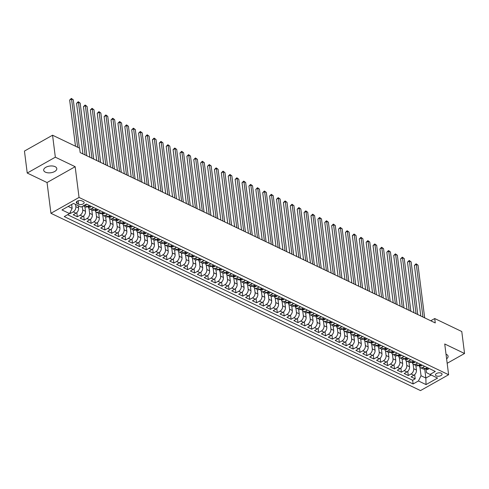 <?xml version="1.0" encoding="UTF-8"?>
<svg xmlns="http://www.w3.org/2000/svg" width="489" height="489" viewBox="0 0 489 489"><rect width="100%" height="100%" fill="white"/><g stroke="black" fill="none" stroke-linecap="round" stroke-linejoin="round"><path stroke-width="0.73" d="M446.604 358.816A6.608 3.392 172.8 0 0 448.083 356.292A6.608 3.392 172.8 0 0 446.396 354.372A6.608 3.392 172.8 0 0 446.017 354.213M55.11 166.67A6.608 3.392 172.8 0 0 47.684 166.504A6.608 3.392 172.8 0 0 43.692 170.239A6.608 3.392 172.8 0 0 45.379 172.152A6.608 3.392 172.8 0 0 52.806 172.311A6.608 3.392 172.8 0 0 56.797 168.583A6.608 3.392 172.8 0 0 55.11 166.67M441.194 373.156A3.301 1.693 172.8 0 0 437.484 373.076A3.301 1.693 172.8 0 0 435.491 374.941A3.301 1.693 172.8 0 0 436.335 375.9A3.301 1.693 172.8 0 0 440.045 375.98A3.301 1.693 172.8 0 0 442.044 374.116A3.301 1.693 172.8 0 0 441.194 373.156M50.935 213.296L420.497 390.589L448.615 374.733L79.047 197.446L50.935 213.296L47.048 182.544L75.159 166.694L55.336 157.183L27.225 173.039L47.048 182.544M27.225 173.039L24.45 151.07L52.561 135.215L55.336 157.183M69.786 213.125L70.453 213.448L70.288 212.116M78.295 205.728L78.582 207.978A4.126 2.769 115.6 0 1 75.984 213.204L73.209 214.769L77.348 216.755L76.822 212.581M84.897 206.706L85.477 211.285A4.126 2.769 -64.4 0 1 82.879 216.511L80.104 218.076L84.242 220.062L83.717 215.887M91.791 210.013L92.372 214.592A4.126 2.769 -64.4 0 1 89.774 219.824L86.999 221.383L91.137 223.369L90.612 219.2M98.686 213.32L99.267 217.898A4.126 2.769 -64.4 0 1 96.669 223.131L93.894 224.696L98.032 226.676L97.507 222.507M105.581 216.627L106.162 221.205A4.126 2.769 -64.4 0 1 103.564 226.438L100.789 228.002L104.927 229.983L104.401 225.814M112.476 219.934L113.057 224.518A4.126 2.769 -64.4 0 1 110.459 229.744L107.684 231.309L111.822 233.296L111.296 229.121M119.371 223.241L119.952 227.825A4.126 2.769 -64.4 0 1 117.354 233.051L114.579 234.616L118.717 236.603L118.191 232.428M126.266 226.548L126.847 231.132A4.126 2.769 -64.4 0 1 124.249 236.358L121.474 237.923L125.612 239.91L125.086 235.735M133.161 229.861L133.742 234.439A4.126 2.769 -64.4 0 1 131.144 239.665L128.369 241.23L132.507 243.216L131.981 239.042M140.056 233.167L140.636 237.746A4.126 2.769 -64.4 0 1 138.039 242.972L135.264 244.537L139.402 246.523L138.876 242.348M146.951 236.474L147.531 241.053A4.126 2.769 -64.4 0 1 144.933 246.285L142.158 247.844L146.297 249.83L145.771 245.661M153.846 239.781L154.426 244.359A4.126 2.769 -64.4 0 1 151.828 249.592L149.053 251.157L153.191 253.137L152.666 248.968M160.74 243.088L161.321 247.666A4.126 2.769 -64.4 0 1 158.723 252.899L155.948 254.463L160.086 256.444L159.561 252.275M167.635 246.395L168.216 250.979A4.126 2.769 -64.4 0 1 165.618 256.205L162.843 257.77L166.981 259.757L166.456 255.582M174.53 249.702L175.111 254.286A4.126 2.769 -64.4 0 1 172.513 259.512L169.738 261.077L173.876 263.064L173.351 258.889M181.425 253.009L182.006 257.593A4.126 2.769 -64.4 0 1 179.408 262.819L176.633 264.384L180.771 266.371L180.245 262.196M188.32 256.322L188.901 260.9A4.126 2.769 -64.4 0 1 186.303 266.126L183.528 267.691L187.666 269.677L187.14 265.503M195.215 259.628L195.796 264.207A4.126 2.769 -64.4 0 1 193.198 269.433L190.423 270.998L194.561 272.984L194.035 268.809M202.11 262.935L202.691 267.514A4.126 2.769 -64.4 0 1 200.093 272.746L197.318 274.311L201.456 276.291L200.93 272.122M209.005 266.242L209.585 270.82A4.126 2.769 -64.4 0 1 206.988 276.053L204.213 277.618L208.351 279.598L207.825 275.429M215.9 269.549L216.48 274.127A4.126 2.769 -64.4 0 1 213.882 279.36L211.107 280.924L215.246 282.905L214.72 278.736M222.795 272.856L223.375 277.44A4.126 2.769 -64.4 0 1 220.777 282.666L218.002 284.231L222.14 286.218L221.615 282.043M229.689 276.163L230.27 280.747A4.126 2.769 -64.4 0 1 227.672 285.973L224.897 287.538L229.035 289.525L228.51 285.35M236.584 279.47L237.165 284.054A4.126 2.769 -64.4 0 1 234.567 289.28L231.792 290.845L235.93 292.832L235.405 288.657M243.479 282.783L244.06 287.361A4.126 2.769 -64.4 0 1 241.462 292.587L238.687 294.152L242.825 296.138L242.299 291.964M250.374 286.089L250.955 290.668A4.126 2.769 -64.4 0 1 248.357 295.9L245.582 297.459L249.72 299.445L249.194 295.27M257.269 289.396L257.85 293.975A4.126 2.769 -64.4 0 1 255.252 299.207L252.477 300.772L256.615 302.752L256.089 298.583M264.164 292.703L264.745 297.281A4.126 2.769 -64.4 0 1 262.147 302.514L259.372 304.079L263.51 306.059L262.984 301.89M271.059 296.01L271.639 300.588A4.126 2.769 -64.4 0 1 269.042 305.821L266.267 307.385L270.405 309.366L269.879 305.197M277.954 299.317L278.534 303.901A4.126 2.769 -64.4 0 1 275.937 309.127L273.162 310.692L277.3 312.679L276.774 308.504M284.849 302.624L285.429 307.208A4.126 2.769 -64.4 0 1 282.831 312.434L280.056 313.999L284.195 315.986L283.669 311.811M291.744 305.931L292.324 310.515A4.126 2.769 -64.4 0 1 289.726 315.741L286.951 317.306L291.089 319.293L290.564 315.118M298.638 309.244L299.219 313.822A4.126 2.769 -64.4 0 1 296.621 319.048L293.846 320.613L297.984 322.599L297.459 318.425M305.533 312.55L306.114 317.129A4.126 2.769 -64.4 0 1 303.516 322.361L300.741 323.92L304.879 325.906L304.354 321.731M312.428 315.857L313.009 320.436A4.126 2.769 -64.4 0 1 310.411 325.668L307.636 327.233L311.774 329.213L311.248 325.044M319.323 319.164L319.904 323.742A4.126 2.769 -64.4 0 1 317.306 328.975L314.531 330.54L318.669 332.52L318.143 328.351M326.218 322.471L326.799 327.049A4.126 2.769 -64.4 0 1 324.201 332.282L321.426 333.846L325.564 335.827L325.038 331.658M333.113 325.778L333.694 330.362A4.126 2.769 -64.4 0 1 331.096 335.588L328.321 337.153L332.459 339.14L331.933 334.965M340.008 329.085L340.589 333.669A4.126 2.769 -64.4 0 1 337.991 338.895L335.216 340.46L339.354 342.447L338.828 338.272M346.903 332.392L347.483 336.976A4.126 2.769 -64.4 0 1 344.886 342.202L342.111 343.767L346.249 345.754L345.723 341.579M353.798 335.705L354.378 340.283A4.126 2.769 -64.4 0 1 351.78 345.509L349.005 347.074L353.144 349.06L352.618 344.886M360.693 339.011L361.273 343.59A4.126 2.769 -64.4 0 1 358.675 348.822L355.9 350.381L360.038 352.367L359.513 348.192M367.587 342.318L368.168 346.897A4.126 2.769 -64.4 0 1 365.57 352.129L362.795 353.694L366.933 355.674L366.408 351.505M374.482 345.625L375.063 350.203A4.126 2.769 -64.4 0 1 372.465 355.436L369.69 357.001L373.828 358.981L373.303 354.812M381.377 348.932L381.958 353.516A4.126 2.769 -64.4 0 1 379.36 358.743L376.585 360.307L380.723 362.288L380.197 358.119M388.272 352.239L388.853 356.823A4.126 2.769 -64.4 0 1 386.255 362.049L383.48 363.614L387.618 365.601L387.092 361.426M395.167 355.546L395.748 360.13A4.126 2.769 -64.4 0 1 393.15 365.356L390.375 366.921L394.513 368.908L393.987 364.733M402.062 358.853L402.643 363.437A4.126 2.769 -64.4 0 1 400.045 368.663L397.27 370.228L401.408 372.215L400.882 368.04M408.957 362.166L409.537 366.744A4.126 2.769 -64.4 0 1 406.94 371.97L404.165 373.535L408.303 375.521L407.777 371.347M419.146 365.644L419.146 365.644A4.126 2.769 115.6 0 0 420.399 367.649A4.126 2.769 115.6 0 0 422.624 367.441L424.623 366.316M412.251 362.337L412.251 362.337A4.126 2.769 115.6 0 0 413.505 364.342A4.126 2.769 115.6 0 0 415.729 364.134L417.728 363.009M405.357 359.03L405.357 359.024A4.126 2.769 115.6 0 0 406.61 361.035A4.126 2.769 115.6 0 0 408.835 360.827L410.833 359.702M398.462 355.723L398.462 355.717A4.126 2.769 115.6 0 0 399.715 357.728A4.126 2.769 115.6 0 0 401.94 357.52L403.938 356.395M391.567 352.41L391.567 352.41A4.126 2.769 115.6 0 0 392.82 354.421A4.126 2.769 115.6 0 0 395.045 354.213L397.044 353.089M384.672 349.103L384.672 349.103A4.126 2.769 115.6 0 0 385.925 351.114A4.126 2.769 115.6 0 0 388.15 350.906L390.149 349.782M377.777 345.796L377.777 345.796A4.126 2.769 115.6 0 0 379.03 347.807A4.126 2.769 115.6 0 0 381.255 347.6L383.254 346.469M370.882 342.489L370.882 342.489A4.126 2.769 115.6 0 0 372.135 344.5A4.126 2.769 115.6 0 0 374.36 344.293L376.359 343.162M363.987 339.183L363.987 339.183A4.126 2.769 115.6 0 0 365.24 341.188A4.126 2.769 115.6 0 0 367.465 340.98L369.464 339.855M357.092 335.876L357.092 335.876A4.126 2.769 115.6 0 0 358.345 337.881A4.126 2.769 115.6 0 0 360.57 337.673L362.569 336.548M355.674 333.241L353.675 334.366A4.126 2.769 115.6 0 1 351.45 334.574A4.126 2.769 115.6 0 1 350.197 332.569L350.197 332.563M343.302 329.262L343.302 329.256A4.126 2.769 115.6 0 0 344.556 331.267A4.126 2.769 115.6 0 0 346.78 331.059L348.779 329.934M336.408 325.949L336.408 325.949A4.126 2.769 115.6 0 0 337.661 327.96A4.126 2.769 115.6 0 0 339.886 327.752L341.884 326.628M329.513 322.642L329.513 322.642A4.126 2.769 115.6 0 0 330.766 324.653A4.126 2.769 115.6 0 0 332.991 324.445L334.989 323.321M322.618 319.335L322.618 319.335A4.126 2.769 115.6 0 0 323.871 321.346A4.126 2.769 115.6 0 0 326.096 321.139L328.095 320.008M315.723 316.028L315.723 316.028A4.126 2.769 115.6 0 0 316.976 318.039A4.126 2.769 115.6 0 0 319.201 317.832L321.2 316.701M308.828 312.722L308.828 312.722A4.126 2.769 115.6 0 0 310.081 314.727A4.126 2.769 115.6 0 0 312.306 314.519L314.305 313.394M301.933 309.415L301.933 309.415A4.126 2.769 115.6 0 0 303.186 311.42A4.126 2.769 115.6 0 0 305.411 311.212L307.41 310.087M295.038 306.108L295.038 306.102A4.126 2.769 115.6 0 0 296.291 308.113A4.126 2.769 115.6 0 0 298.516 307.905L300.515 306.78M293.62 303.473L291.621 304.598A4.126 2.769 115.6 0 1 289.396 304.806A4.126 2.769 115.6 0 1 288.143 302.801L288.143 302.795M281.248 299.488L281.248 299.488A4.126 2.769 115.6 0 0 282.501 301.499A4.126 2.769 115.6 0 0 284.726 301.291L286.725 300.167M274.353 296.181L274.353 296.181A4.126 2.769 115.6 0 0 275.607 298.192A4.126 2.769 115.6 0 0 277.831 297.984L279.83 296.86M267.459 292.874L267.459 292.874A4.126 2.769 115.6 0 0 268.712 294.885A4.126 2.769 115.6 0 0 270.937 294.678L272.935 293.547M260.564 289.567L260.564 289.567A4.126 2.769 115.6 0 0 261.817 291.578A4.126 2.769 115.6 0 0 264.042 291.371L266.04 290.24M253.669 286.261L253.669 286.261A4.126 2.769 115.6 0 0 254.922 288.265A4.126 2.769 115.6 0 0 257.147 288.058L259.146 286.933M246.774 282.954L246.774 282.954A4.126 2.769 115.6 0 0 248.027 284.959A4.126 2.769 115.6 0 0 250.252 284.751L252.251 283.626M239.879 279.647L239.879 279.641A4.126 2.769 115.6 0 0 241.132 281.652A4.126 2.769 115.6 0 0 243.357 281.444L245.356 280.319M232.984 276.34L232.984 276.334A4.126 2.769 115.6 0 0 234.237 278.345A4.126 2.769 115.6 0 0 236.462 278.137L238.461 277.012M226.089 273.027L226.089 273.027A4.126 2.769 115.6 0 0 227.342 275.038A4.126 2.769 115.6 0 0 229.567 274.83L231.566 273.706M219.194 269.72L219.194 269.72A4.126 2.769 115.6 0 0 220.447 271.731A4.126 2.769 115.6 0 0 222.672 271.523L224.671 270.399M212.299 266.413L212.299 266.413A4.126 2.769 115.6 0 0 213.552 268.424A4.126 2.769 115.6 0 0 215.777 268.216L217.776 267.086M205.404 263.106L205.404 263.106A4.126 2.769 115.6 0 0 206.658 265.117A4.126 2.769 115.6 0 0 208.882 264.91L210.881 263.779M198.51 259.8L198.51 259.8A4.126 2.769 115.6 0 0 199.763 261.804A4.126 2.769 115.6 0 0 201.988 261.597L203.986 260.472M191.615 256.493L191.615 256.493A4.126 2.769 115.6 0 0 192.868 258.498A4.126 2.769 115.6 0 0 195.093 258.29L197.091 257.165M184.72 253.186L184.72 253.18A4.126 2.769 115.6 0 0 185.973 255.191A4.126 2.769 115.6 0 0 188.198 254.983L190.197 253.858M177.825 249.879L177.819 249.873A4.126 2.769 115.6 0 0 179.078 251.884A4.126 2.769 115.6 0 0 181.303 251.676L183.302 250.551M170.93 246.566L170.924 246.566A4.126 2.769 115.6 0 0 172.183 248.577A4.126 2.769 115.6 0 0 174.408 248.369L176.407 247.245M164.035 243.259L164.029 243.259A4.126 2.769 115.6 0 0 165.288 245.27A4.126 2.769 115.6 0 0 167.513 245.062L169.512 243.938M162.617 240.625L160.618 241.755A4.126 2.769 115.6 0 1 158.393 241.963A4.126 2.769 115.6 0 1 157.14 239.952L157.134 239.952M150.245 236.645L150.239 236.645A4.126 2.769 115.6 0 0 151.498 238.656A4.126 2.769 115.6 0 0 153.723 238.449L155.722 237.318M143.35 233.339L143.344 233.339A4.126 2.769 115.6 0 0 144.603 235.343A4.126 2.769 115.6 0 0 146.828 235.136L148.827 234.011M136.455 230.032L136.449 230.032A4.126 2.769 115.6 0 0 137.709 232.037A4.126 2.769 115.6 0 0 139.933 231.829L141.932 230.704M129.561 226.725L129.554 226.719A4.126 2.769 115.6 0 0 130.814 228.73A4.126 2.769 115.6 0 0 133.039 228.522L135.037 227.397M128.142 224.09L126.144 225.215A4.126 2.769 115.6 0 1 123.919 225.423A4.126 2.769 115.6 0 1 122.666 223.418L122.66 223.412M115.771 220.105L115.765 220.105A4.126 2.769 115.6 0 0 117.024 222.116A4.126 2.769 115.6 0 0 119.249 221.908L121.248 220.783M108.876 216.798L108.87 216.798A4.126 2.769 115.6 0 0 110.129 218.809A4.126 2.769 115.6 0 0 112.354 218.601L114.353 217.477M101.981 213.491L101.975 213.491A4.126 2.769 115.6 0 0 103.234 215.502A4.126 2.769 115.6 0 0 105.459 215.294L107.458 214.164M95.086 210.184L95.08 210.184A4.126 2.769 115.6 0 0 96.339 212.195A4.126 2.769 115.6 0 0 98.564 211.988L100.563 210.857M93.668 207.55L91.669 208.675A4.126 2.769 115.6 0 1 89.444 208.882A4.126 2.769 115.6 0 1 88.191 206.878L88.185 206.878M52.561 135.215L79.628 148.198L80.178 152.592L435.265 322.936L434.715 318.541L430.76 320.772M77.115 203.497L78.631 204.225A3.197 1.644 172.8 0 0 82.231 204.304A3.197 1.644 172.8 0 0 84.163 202.495A3.197 1.644 172.8 0 0 83.344 201.566L81.828 200.838A3.197 1.644 172.8 0 0 78.228 200.759A3.197 1.644 172.8 0 0 76.296 202.568A3.197 1.644 172.8 0 0 77.115 203.497L76.859 201.468M426.041 368.95L426.506 372.642L429.99 374.44L435.308 371.444L86.425 204.078L81.107 207.073L73.521 203.436L61.975 209.952L69.554 213.589L64.236 216.59L413.119 383.957L418.437 380.955L421.035 375.729L425.858 378.04L431.206 375.026M429.99 374.44L437.569 378.083L426.023 384.592L418.437 380.955M413.083 364.067L413.676 368.73A4.126 2.769 115.6 0 1 411.078 373.957L408.303 375.521M415.852 365.472L416.432 370.051L413.676 368.73M406.188 360.76L406.781 365.424A4.126 2.769 115.6 0 1 404.183 370.65L401.408 372.215M399.293 357.453L399.886 362.111A4.126 2.769 115.6 0 1 397.288 367.343L394.513 368.908M392.398 354.146L392.991 358.804A4.126 2.769 115.6 0 1 390.393 364.036L387.618 365.601M385.503 350.839L386.096 355.497A4.126 2.769 115.6 0 1 383.498 360.729L380.723 362.288M378.608 347.532L379.201 352.19A4.126 2.769 115.6 0 1 376.603 357.416L373.828 358.981M371.713 344.225L372.306 348.883A4.126 2.769 115.6 0 1 369.708 354.109L366.933 355.674M364.818 340.919L365.411 345.576A4.126 2.769 115.6 0 1 362.814 350.802L360.038 352.367M357.924 337.606L358.516 342.269A4.126 2.769 115.6 0 1 355.919 347.496L353.144 349.06M351.029 334.299L351.622 338.963A4.126 2.769 115.6 0 1 349.024 344.189L346.249 345.754M344.134 330.992L344.727 335.65A4.126 2.769 115.6 0 1 342.129 340.882L339.354 342.447M337.239 327.685L337.832 332.343A4.126 2.769 115.6 0 1 335.234 337.575L332.459 339.14M330.344 324.378L330.937 329.036A4.126 2.769 115.6 0 1 328.339 334.268L325.564 335.827M323.449 321.071L324.042 325.729A4.126 2.769 115.6 0 1 321.444 330.955L318.669 332.52M316.554 317.764L317.147 322.422A4.126 2.769 115.6 0 1 314.549 327.648L311.774 329.213M309.659 314.458L310.252 319.115A4.126 2.769 115.6 0 1 307.654 324.341L304.879 325.906M302.764 311.145L303.357 315.808A4.126 2.769 115.6 0 1 300.759 321.035L297.984 322.599M295.869 307.838L296.462 312.502A4.126 2.769 115.6 0 1 293.865 317.728L291.089 319.293M288.975 304.531L289.567 309.189A4.126 2.769 115.6 0 1 286.97 314.421L284.195 315.986M282.08 301.224L282.673 305.882A4.126 2.769 115.6 0 1 280.075 311.114L277.3 312.679M275.185 297.917L275.778 302.575A4.126 2.769 115.6 0 1 273.18 307.807L270.405 309.366M268.29 294.61L268.883 299.268A4.126 2.769 115.6 0 1 266.285 304.494L263.51 306.059M261.395 291.303L261.988 295.961A4.126 2.769 115.6 0 1 259.39 301.187L256.615 302.752M254.5 287.997L255.093 292.654A4.126 2.769 115.6 0 1 252.495 297.88L249.72 299.445M247.605 284.684L248.198 289.347A4.126 2.769 115.6 0 1 245.6 294.574L242.825 296.138M240.71 281.377L241.303 286.041A4.126 2.769 115.6 0 1 238.705 291.267L235.93 292.832M233.815 278.07L234.408 282.728A4.126 2.769 115.6 0 1 231.81 287.96L229.035 289.525M226.92 274.763L227.513 279.421A4.126 2.769 115.6 0 1 224.916 284.653L222.14 286.218M220.026 271.456L220.618 276.114A4.126 2.769 115.6 0 1 218.021 281.346L215.246 282.905M213.131 268.149L213.724 272.807A4.126 2.769 115.6 0 1 211.126 278.033L208.351 279.598M206.236 264.842L206.829 269.5A4.126 2.769 115.6 0 1 204.231 274.726L201.456 276.291M199.341 261.536L199.934 266.193A4.126 2.769 115.6 0 1 197.336 271.419L194.561 272.984M192.446 258.223L193.039 262.886A4.126 2.769 115.6 0 1 190.441 268.113L187.666 269.677M185.551 254.916L186.144 259.58A4.126 2.769 115.6 0 1 183.546 264.806L180.771 266.371M178.656 251.609L179.249 256.267A4.126 2.769 115.6 0 1 176.651 261.499L173.876 263.064M171.761 248.302L172.354 252.96A4.126 2.769 115.6 0 1 169.756 258.192L166.981 259.757M164.866 244.995L165.459 249.653A4.126 2.769 115.6 0 1 162.861 254.885L160.086 256.444M157.971 241.688L158.564 246.346A4.126 2.769 115.6 0 1 155.967 251.572L153.191 253.137M151.077 238.381L151.669 243.039A4.126 2.769 115.6 0 1 149.072 248.265L146.297 249.83M144.182 235.075L144.775 239.732A4.126 2.769 115.6 0 1 142.177 244.958L139.402 246.523M137.287 231.762L137.88 236.425A4.126 2.769 115.6 0 1 135.282 241.652L132.507 243.216M130.392 228.455L130.985 233.119A4.126 2.769 115.6 0 1 128.387 238.345L125.612 239.91M123.497 225.148L124.09 229.806A4.126 2.769 115.6 0 1 121.492 235.038L118.717 236.603M116.602 221.841L117.195 226.499A4.126 2.769 115.6 0 1 114.597 231.731L111.822 233.296M109.707 218.534L110.3 223.192A4.126 2.769 115.6 0 1 107.702 228.424L104.927 229.983M102.812 215.227L103.405 219.885A4.126 2.769 115.6 0 1 100.807 225.111L98.032 226.676M95.917 211.92L96.51 216.578A4.126 2.769 115.6 0 1 93.912 221.804L91.137 223.369M89.022 208.614L89.615 213.271A4.126 2.769 115.6 0 1 87.018 218.497L84.242 220.062M82.268 206.419L82.72 209.964A4.126 2.769 115.6 0 1 80.123 215.191L77.348 216.755M75.538 204.402L75.826 206.658A4.126 2.769 115.6 0 1 73.228 211.884L70.453 213.448M67.561 214.714L412.655 380.265L415.198 378.828L414.672 374.653M416.432 370.051A4.126 2.769 -64.4 0 1 413.835 375.283L411.06 376.842L415.198 378.828M89.53 205.569L87.537 206.694A4.126 2.769 115.6 0 1 85.306 206.902L83.203 205.893M86.773 204.243L84.774 205.368A4.126 2.769 115.6 0 1 83.43 205.765M89.444 208.882L92.201 210.209A4.126 2.769 -64.4 0 0 94.432 210.001L96.425 208.876M96.339 212.195L99.096 213.516A4.126 2.769 -64.4 0 0 101.327 213.308L103.32 212.183M103.234 215.502L105.991 216.823A4.126 2.769 -64.4 0 0 108.222 216.615L110.214 215.49M110.129 218.809L112.886 220.129A4.126 2.769 -64.4 0 0 115.117 219.922L117.109 218.797M117.024 222.116L119.781 223.436A4.126 2.769 -64.4 0 0 122.012 223.228L124.004 222.104M123.919 225.423L126.675 226.743A4.126 2.769 -64.4 0 0 128.907 226.541L130.899 225.411M130.814 228.73L133.57 230.056A4.126 2.769 -64.4 0 0 135.801 229.848L137.794 228.718M137.709 232.037L140.465 233.363A4.126 2.769 -64.4 0 0 142.696 233.155L144.689 232.03M144.603 235.343L147.36 236.67A4.126 2.769 -64.4 0 0 149.591 236.462L151.584 235.337M151.498 238.656L154.255 239.977A4.126 2.769 -64.4 0 0 156.486 239.769L158.479 238.644M158.393 241.963L161.15 243.284A4.126 2.769 -64.4 0 0 163.381 243.076L165.374 241.951M165.288 245.27L168.045 246.59A4.126 2.769 -64.4 0 0 170.276 246.383L172.269 245.258M172.183 248.577L174.94 249.897A4.126 2.769 -64.4 0 0 177.171 249.69L179.163 248.565M179.078 251.884L181.835 253.204A4.126 2.769 -64.4 0 0 184.066 253.002L186.058 251.872M185.973 255.191L188.73 256.517A4.126 2.769 -64.4 0 0 190.961 256.309L192.953 255.179M192.868 258.498L195.624 259.824A4.126 2.769 -64.4 0 0 197.856 259.616L199.848 258.492M199.763 261.804L202.519 263.131A4.126 2.769 -64.4 0 0 204.75 262.923L206.743 261.798M206.658 265.117L209.414 266.438A4.126 2.769 -64.4 0 0 211.645 266.23L213.638 265.105M213.552 268.424L216.309 269.745A4.126 2.769 -64.4 0 0 218.54 269.537L220.533 268.412M220.447 271.731L223.204 273.051A4.126 2.769 -64.4 0 0 225.435 272.844L227.428 271.719M227.342 275.038L230.099 276.358A4.126 2.769 -64.4 0 0 232.33 276.151L234.323 275.026M234.237 278.345L236.994 279.665A4.126 2.769 -64.4 0 0 239.225 279.463L241.218 278.333M241.132 281.652L243.889 282.978A4.126 2.769 -64.4 0 0 246.12 282.77L248.112 281.64M248.027 284.959L250.784 286.285A4.126 2.769 -64.4 0 0 253.015 286.077L255.007 284.953M254.922 288.265L257.679 289.592A4.126 2.769 -64.4 0 0 259.91 289.384L261.902 288.259M261.817 291.578L264.573 292.899A4.126 2.769 -64.4 0 0 266.805 292.691L268.797 291.566M268.712 294.885L271.468 296.206A4.126 2.769 -64.4 0 0 273.699 295.998L275.692 294.873M275.607 298.192L278.363 299.512A4.126 2.769 -64.4 0 0 280.594 299.305L282.587 298.18M282.501 301.499L285.258 302.819A4.126 2.769 -64.4 0 0 287.489 302.612L289.482 301.487M289.396 304.806L292.153 306.126A4.126 2.769 -64.4 0 0 294.384 305.925L296.377 304.794M296.291 308.113L299.048 309.439A4.126 2.769 -64.4 0 0 301.279 309.231L303.272 308.101M303.186 311.42L305.943 312.746A4.126 2.769 -64.4 0 0 308.174 312.538L310.167 311.414M310.081 314.727L312.838 316.053A4.126 2.769 -64.4 0 0 315.069 315.845L317.061 314.72M316.976 318.039L319.733 319.36A4.126 2.769 -64.4 0 0 321.964 319.152L323.956 318.027M323.871 321.346L326.628 322.667A4.126 2.769 -64.4 0 0 328.859 322.459L330.851 321.334M330.766 324.653L333.522 325.974A4.126 2.769 -64.4 0 0 335.754 325.766L337.746 324.641M337.661 327.96L340.417 329.28A4.126 2.769 -64.4 0 0 342.648 329.073L344.641 327.948M344.556 331.267L347.312 332.587A4.126 2.769 -64.4 0 0 349.543 332.386L351.536 331.255M351.45 334.574L354.207 335.9A4.126 2.769 -64.4 0 0 356.438 335.692L358.431 334.562M358.345 337.881L361.102 339.207A4.126 2.769 -64.4 0 0 363.333 338.999L365.326 337.875M365.24 341.188L367.997 342.514A4.126 2.769 -64.4 0 0 370.228 342.306L372.221 341.181M372.135 344.5L374.892 345.821A4.126 2.769 -64.4 0 0 377.123 345.613L379.116 344.488M379.03 347.807L381.787 349.128A4.126 2.769 -64.4 0 0 384.018 348.92L386.01 347.795M385.925 351.114L388.682 352.435A4.126 2.769 -64.4 0 0 390.913 352.227L392.905 351.102M392.82 354.421L395.577 355.741A4.126 2.769 -64.4 0 0 397.808 355.534L399.8 354.409M399.715 357.728L402.471 359.048A4.126 2.769 -64.4 0 0 404.703 358.847L406.695 357.716M406.61 361.035L409.366 362.361A4.126 2.769 -64.4 0 0 411.597 362.153L413.59 361.023M413.505 364.342L416.261 365.668A4.126 2.769 -64.4 0 0 418.492 365.46L420.485 364.336M420.399 367.649L423.156 368.975A4.126 2.769 -64.4 0 0 425.387 368.767L427.38 367.642M68.173 206.45L72.152 208.363L69.554 213.589M71.663 204.488L72.152 208.363M447.166 363.296L464.55 353.492L461.775 331.524L434.715 318.541M464.55 353.492L444.727 343.981L448.615 374.733M75.159 166.694L79.047 197.446M424.727 369.054L425.858 378.04L426.023 384.592M419.978 367.38L421.035 375.729M412.655 380.265L413.119 383.957M77.653 147.25L71.553 98.986L73.277 99.811L79.377 148.081M75.489 146.211L69.658 100.056L71.553 98.986L71.357 98.411L73.277 99.811M69.658 100.056L71.357 98.411M91.021 206.279L90.422 207.14A2.732 1.834 115.6 0 1 88.98 207.257L87.672 206.627A2.732 1.834 -64.4 0 0 88.527 206.725L88.741 206.541M85.104 154.952L78.448 102.293L80.172 103.118L86.828 155.777M88.478 206.334L88.527 206.725L87.702 206.327M82.934 153.913L76.553 103.362L78.448 102.293L78.252 101.718L80.172 103.118M76.553 103.362L78.252 101.718M97.916 209.592L97.317 210.447A2.732 1.834 115.6 0 1 95.875 210.563L94.566 209.934A2.732 1.834 -64.4 0 0 94.566 209.934A2.732 1.834 -64.4 0 0 95.422 210.032L95.636 209.848M91.999 158.259L85.343 105.6L87.066 106.425L93.723 159.09M95.373 209.64L95.422 210.032L94.597 209.634M89.829 157.22L83.448 106.669L85.343 105.6L85.147 105.031L87.066 106.425M83.448 106.669L85.147 105.031M104.811 212.898L104.212 213.754A2.732 1.834 115.6 0 1 102.769 213.87L101.461 213.241A2.732 1.834 -64.4 0 0 102.317 213.338L102.531 213.155M98.894 161.566L92.238 108.906L93.961 109.738L100.618 162.397M102.268 212.947L102.317 213.338L101.492 212.941M96.724 160.526L90.343 109.982L92.238 108.906L92.042 108.338L93.961 109.738M90.343 109.982L92.042 108.338M111.706 216.205L111.107 217.061A2.732 1.834 115.6 0 1 109.664 217.177L108.356 216.554A2.732 1.834 -64.4 0 0 109.212 216.645L109.426 216.462M105.789 164.879L99.133 112.213L100.856 113.045L107.513 165.704M109.163 216.254L109.212 216.645L108.387 216.248M103.619 163.839L97.238 113.289L99.133 112.213L98.937 111.645L100.856 113.045M97.238 113.289L98.937 111.645M118.601 219.512L118.002 220.368A2.732 1.834 115.6 0 1 116.559 220.484L115.251 219.861A2.732 1.834 -64.4 0 0 115.251 219.861A2.732 1.834 -64.4 0 0 116.107 219.958L116.321 219.769M112.684 168.185L106.027 115.526L107.751 116.351L114.408 169.011M116.058 219.561L116.107 219.958L115.282 219.561M110.514 167.146L104.133 116.596L106.027 115.526L105.832 114.952L107.751 116.351M104.133 116.596L105.832 114.952M125.496 222.819L124.897 223.681A2.732 1.834 115.6 0 1 123.454 223.797L122.146 223.167A2.732 1.834 -64.4 0 0 123.002 223.265L123.216 223.076M119.579 171.492L112.922 118.833L114.646 119.658L121.303 172.317M122.953 222.868L123.002 223.265L122.177 222.868M117.409 170.453L111.027 119.903L112.922 118.833L112.727 118.259L114.646 119.658M111.027 119.903L112.727 118.259M132.391 226.126L131.792 226.988A2.732 1.834 115.6 0 1 130.349 227.104L129.041 226.474A2.732 1.834 -64.4 0 0 129.041 226.474A2.732 1.834 -64.4 0 0 129.897 226.572L130.111 226.383M126.474 174.799L119.817 122.14L121.541 122.965L128.197 175.624M129.848 226.181L129.897 226.572L129.072 226.175M124.304 173.76L117.922 123.21L119.817 122.14L119.622 121.565L121.541 122.965M117.922 123.21L119.622 121.565M139.286 229.433L138.687 230.295A2.732 1.834 115.6 0 1 137.244 230.411L135.936 229.781A2.732 1.834 -64.4 0 0 136.792 229.879L137.006 229.696M133.369 178.106L126.712 125.447L128.436 126.272L135.092 178.931M136.743 229.488L136.792 229.879L135.966 229.482M131.199 177.067L124.817 126.517L126.712 125.447L126.517 124.872L128.436 126.272M124.817 126.517L126.517 124.872M146.18 232.74L145.581 233.601A2.732 1.834 115.6 0 1 144.139 233.718L142.831 233.088A2.732 1.834 -64.4 0 0 143.687 233.186L143.9 233.002M140.264 181.413L133.607 128.754L135.331 129.579L141.987 182.244M143.638 232.795L143.687 233.186L142.861 232.788M138.094 180.374L131.712 129.823L133.607 128.754L133.411 128.179L135.331 129.579M131.712 129.823L133.411 128.179M153.075 236.053L152.476 236.908A2.732 1.834 115.6 0 1 151.034 237.024L149.726 236.395A2.732 1.834 -64.4 0 0 149.726 236.395A2.732 1.834 -64.4 0 0 150.581 236.493L150.795 236.309M147.158 184.72L140.502 132.061L142.226 132.892L148.882 185.551M150.533 236.101L150.581 236.493L149.756 236.095M144.988 183.681L138.607 133.13L140.502 132.061L140.306 131.492L142.226 132.892M138.607 133.13L140.306 131.492M159.97 239.359L159.371 240.215A2.732 1.834 115.6 0 1 157.929 240.331L156.621 239.702A2.732 1.834 -64.4 0 0 157.476 239.799L157.69 239.616M154.053 188.027L147.397 135.367L149.121 136.199L155.777 188.858M157.427 239.408L157.476 239.799L156.651 239.402M151.883 186.987L145.502 136.443L147.397 135.367L147.201 134.799L149.121 136.199M145.502 136.443L147.201 134.799M166.865 242.666L166.266 243.522A2.732 1.834 115.6 0 1 164.824 243.638L163.515 243.015A2.732 1.834 -64.4 0 0 163.515 243.015A2.732 1.834 -64.4 0 0 164.371 243.106L164.585 242.923M160.948 191.34L154.292 138.674L156.015 139.506L162.672 192.165M164.322 242.715L164.371 243.106L163.546 242.709M158.778 190.3L152.397 139.75L154.292 138.674L154.096 138.106L156.015 139.506M152.397 139.75L154.096 138.106M173.76 245.973L173.161 246.829A2.732 1.834 115.6 0 1 171.718 246.945L170.41 246.322A2.732 1.834 -64.4 0 0 171.266 246.419L171.48 246.23M167.843 194.646L161.187 141.987L162.91 142.812L169.567 195.472M171.217 246.022L171.266 246.419L170.441 246.022M165.673 193.607L159.292 143.057L161.187 141.987L160.991 141.413L162.91 142.812M159.292 143.057L160.991 141.413M180.655 249.28L180.056 250.142A2.732 1.834 115.6 0 1 178.613 250.258L177.305 249.628A2.732 1.834 -64.4 0 0 177.305 249.628A2.732 1.834 -64.4 0 0 178.161 249.726L178.375 249.537M174.738 197.953L168.082 145.294L169.805 146.119L176.462 198.778M178.112 249.329L178.161 249.726L177.336 249.329M172.568 196.914L166.187 146.364L168.082 145.294L167.886 144.72L169.805 146.119M166.187 146.364L167.886 144.72M187.55 252.587L186.951 253.449A2.732 1.834 115.6 0 1 185.508 253.565L184.2 252.935A2.732 1.834 -64.4 0 0 184.2 252.935A2.732 1.834 -64.4 0 0 185.056 253.033L185.27 252.844M181.633 201.26L174.976 148.601L176.7 149.426L183.357 202.085M185.007 252.642L185.056 253.033L184.231 252.636M179.463 200.221L173.082 149.671L174.976 148.601L174.781 148.026L176.7 149.426M173.082 149.671L174.781 148.026M194.445 255.894L193.846 256.756A2.732 1.834 115.6 0 1 192.403 256.872L191.095 256.242A2.732 1.834 -64.4 0 0 191.951 256.34L192.165 256.157M188.528 204.567L181.871 151.908L183.595 152.733L190.252 205.392M191.902 255.949L191.951 256.34L191.126 255.943M186.358 203.528L179.976 152.978L181.871 151.908L181.676 151.333L183.595 152.733M179.976 152.978L181.676 151.333M201.34 259.201L200.741 260.062A2.732 1.834 115.6 0 1 199.298 260.179L197.99 259.549A2.732 1.834 -64.4 0 0 197.99 259.549A2.732 1.834 -64.4 0 0 198.846 259.647L199.06 259.463M195.423 207.874L188.766 155.215L190.49 156.04L197.146 208.705M198.797 259.256L198.846 259.647L198.021 259.249M193.253 206.835L186.871 156.284L188.766 155.215L188.571 154.64L190.49 156.04M186.871 156.284L188.571 154.64M208.235 262.514L207.636 263.369A2.732 1.834 115.6 0 1 206.193 263.485L204.885 262.856A2.732 1.834 -64.4 0 0 205.741 262.954L205.955 262.77M202.318 211.181L195.661 158.522L197.385 159.353L204.041 212.012M205.692 262.562L205.741 262.954L204.915 262.556M200.148 210.142L193.766 159.591L195.661 158.522L195.466 157.953L197.385 159.353M193.766 159.591L195.466 157.953M215.129 265.82L214.53 266.676A2.732 1.834 115.6 0 1 213.088 266.792L211.78 266.163A2.732 1.834 -64.4 0 0 211.78 266.163A2.732 1.834 -64.4 0 0 212.636 266.26L212.849 266.077M209.213 214.488L202.556 161.828L204.28 162.66L210.936 215.319M212.587 265.869L212.636 266.26L211.81 265.863M207.043 213.448L200.661 162.904L202.556 161.828L202.36 161.26L204.28 162.66M200.661 162.904L202.36 161.26M222.024 269.127L221.425 269.983A2.732 1.834 115.6 0 1 219.983 270.099L218.675 269.476A2.732 1.834 -64.4 0 0 218.675 269.476A2.732 1.834 -64.4 0 0 219.53 269.567L219.744 269.384M216.107 217.801L209.451 165.135L211.175 165.967L217.831 218.626M219.482 269.176L219.53 269.567L218.705 269.17M213.938 216.761L207.556 166.211L209.451 165.135L209.255 164.567L211.175 165.967M207.556 166.211L209.255 164.567M228.919 272.434L228.32 273.29A2.732 1.834 115.6 0 1 226.878 273.406L225.57 272.783A2.732 1.834 -64.4 0 0 226.425 272.88L226.639 272.691M223.002 221.107L216.346 168.448L218.07 169.273L224.726 221.933M226.376 272.483L226.425 272.88L225.6 272.483M220.832 220.068L214.451 169.518L216.346 168.448L216.15 167.874L218.07 169.273M214.451 169.518L216.15 167.874M235.814 275.741L235.215 276.603A2.732 1.834 115.6 0 1 233.773 276.719L232.464 276.089A2.732 1.834 -64.4 0 0 233.32 276.187L233.534 275.998M229.897 224.414L223.241 171.755L224.964 172.58L231.621 225.24M233.271 275.79L233.32 276.187L232.495 275.79M227.727 223.375L221.346 172.825L223.241 171.755L223.045 171.181L224.964 172.58M221.346 172.825L223.045 171.181M242.709 279.048L242.11 279.91A2.732 1.834 115.6 0 1 240.667 280.026L239.359 279.396A2.732 1.834 -64.4 0 0 240.215 279.494L240.429 279.305M236.792 227.721L230.136 175.062L231.859 175.887L238.516 228.546M240.166 279.103L240.215 279.494L239.39 279.097M234.622 226.682L228.241 176.132L230.136 175.062L229.94 174.487L231.859 175.887M228.241 176.132L229.94 174.487M249.604 282.355L249.005 283.217A2.732 1.834 115.6 0 1 247.562 283.333L246.254 282.703A2.732 1.834 -64.4 0 0 246.254 282.703A2.732 1.834 -64.4 0 0 247.11 282.801L247.324 282.618M243.687 231.028L237.031 178.369L238.754 179.194L245.411 231.853M247.061 282.41L247.11 282.801L246.285 282.404M241.517 229.989L235.136 179.439L237.031 178.369L236.835 177.794L238.754 179.194M235.136 179.439L236.835 177.794M256.499 285.662L255.9 286.523A2.732 1.834 115.6 0 1 254.457 286.64L253.149 286.01A2.732 1.834 -64.4 0 0 253.149 286.01A2.732 1.834 -64.4 0 0 254.005 286.108L254.219 285.924M250.582 234.335L243.925 181.676L245.649 182.501L252.306 235.166M253.956 285.717L254.005 286.108L253.18 285.71M248.412 233.296L242.031 182.745L243.925 181.676L243.73 181.101L245.649 182.501M242.031 182.745L243.73 181.101M263.394 288.975L262.795 289.83A2.732 1.834 115.6 0 1 261.352 289.946L260.044 289.317A2.732 1.834 -64.4 0 0 260.9 289.415L261.114 289.231M257.477 237.642L250.82 184.983L252.544 185.814L259.201 238.473M260.851 289.023L260.9 289.415L260.075 289.017M255.307 236.603L248.925 186.052L250.82 184.983L250.625 184.414L252.544 185.814M248.925 186.052L250.625 184.414M270.289 292.281L269.69 293.137A2.732 1.834 115.6 0 1 268.247 293.253L266.939 292.624A2.732 1.834 -64.4 0 0 267.795 292.722L268.009 292.538M264.372 240.949L257.715 188.289L259.439 189.121L266.095 241.78M267.746 292.33L267.795 292.722L266.97 292.324M262.202 239.91L255.82 189.365L257.715 188.289L257.52 187.721L259.439 189.121M255.82 189.365L257.52 187.721M277.184 295.588L276.585 296.444A2.732 1.834 115.6 0 1 275.142 296.56L273.834 295.937A2.732 1.834 -64.4 0 0 274.69 296.028L274.904 295.845M271.267 244.262L264.61 191.596L266.334 192.428L272.99 245.087M274.641 295.637L274.69 296.028L273.864 295.631M269.097 243.222L262.715 192.672L264.61 191.596L264.415 191.028L266.334 192.428M262.715 192.672L264.415 191.028M284.078 298.895L283.479 299.751A2.732 1.834 115.6 0 1 282.037 299.867L280.729 299.244A2.732 1.834 -64.4 0 0 280.729 299.244A2.732 1.834 -64.4 0 0 281.585 299.341L281.798 299.152M278.162 247.568L271.505 194.909L273.229 195.734L279.885 248.394M281.536 298.944L281.585 299.341L280.759 298.944M275.992 246.529L269.61 195.979L271.505 194.909L271.309 194.335L273.229 195.734M269.61 195.979L271.309 194.335M290.973 302.202L290.374 303.064A2.732 1.834 115.6 0 1 288.932 303.18L287.624 302.55A2.732 1.834 -64.4 0 0 287.624 302.55A2.732 1.834 -64.4 0 0 288.479 302.648L288.693 302.459M285.056 250.875L278.4 198.216L280.124 199.041L286.78 251.701M288.431 302.251L288.479 302.648L287.654 302.251M282.887 249.836L276.505 199.286L278.4 198.216L278.204 197.642L280.124 199.041M276.505 199.286L278.204 197.642M297.868 305.509L297.269 306.371A2.732 1.834 115.6 0 1 295.827 306.487L294.519 305.857A2.732 1.834 -64.4 0 0 295.374 305.955L295.588 305.766M291.951 254.182L285.295 201.523L287.019 202.348L293.675 255.007M295.325 305.564L295.374 305.955L294.549 305.558M289.781 253.143L283.4 202.593L285.295 201.523L285.099 200.948L287.019 202.348M283.4 202.593L285.099 200.948M304.763 308.816L304.164 309.678A2.732 1.834 115.6 0 1 302.722 309.794L301.413 309.164A2.732 1.834 -64.4 0 0 301.413 309.164A2.732 1.834 -64.4 0 0 302.269 309.262L302.483 309.079M298.846 257.489L292.19 204.83L293.913 205.655L300.57 258.314M302.22 308.871L302.269 309.262L301.444 308.865M296.676 256.45L290.295 205.9L292.19 204.83L291.994 204.255L293.913 205.655M290.295 205.9L291.994 204.255M311.658 312.123L311.059 312.984A2.732 1.834 115.6 0 1 309.616 313.101L308.308 312.471A2.732 1.834 -64.4 0 0 309.164 312.569L309.378 312.385M305.741 260.796L299.085 208.137L300.808 208.962L307.465 261.627M309.115 312.178L309.164 312.569L308.339 312.171M303.571 259.757L297.19 209.206L299.085 208.137L298.889 207.562L300.808 208.962M297.19 209.206L298.889 207.562M318.553 315.436L317.954 316.291A2.732 1.834 115.6 0 1 316.511 316.407L315.203 315.778A2.732 1.834 -64.4 0 0 315.203 315.778A2.732 1.834 -64.4 0 0 316.059 315.876L316.273 315.692M312.636 264.103L305.98 211.444L307.703 212.275L314.36 264.934M316.01 315.484L316.059 315.876L315.234 315.478M310.466 263.064L304.085 212.513L305.98 211.444L305.784 210.875L307.703 212.275M304.085 212.513L305.784 210.875M325.448 318.742L324.849 319.598A2.732 1.834 115.6 0 1 323.406 319.714L322.098 319.085A2.732 1.834 -64.4 0 0 322.098 319.085A2.732 1.834 -64.4 0 0 322.954 319.183L323.168 318.999M319.531 267.41L312.874 214.75L314.598 215.582L321.255 268.241M322.905 318.791L322.954 319.183L322.129 318.785M317.361 266.371L310.98 215.826L312.874 214.75L312.679 214.182L314.598 215.582M310.98 215.826L312.679 214.182M332.343 322.049L331.762 322.881A2.732 1.834 115.6 0 1 330.301 323.021L328.993 322.398A2.732 1.834 -64.4 0 0 329.849 322.489L330.063 322.306M326.426 270.723L319.769 218.057L321.493 218.889L328.15 271.548M329.8 322.098L329.849 322.489L329.024 322.092M324.256 269.683L317.874 219.133L319.769 218.057L319.574 217.489L321.493 218.889M317.874 219.133L319.574 217.489M339.238 325.356L338.639 326.212A2.732 1.834 115.6 0 1 337.196 326.334L335.888 325.705A2.732 1.834 -64.4 0 0 335.888 325.705A2.732 1.834 -64.4 0 0 336.744 325.802L336.958 325.613M333.321 274.029L326.664 221.37L328.388 222.195L335.044 274.855M336.695 325.405L336.744 325.802L335.919 325.405M331.151 272.99L324.769 222.44L326.664 221.37L326.469 220.796L328.388 222.195M324.769 222.44L326.469 220.796M346.133 328.663L345.534 329.525A2.732 1.834 115.6 0 1 344.091 329.641L342.783 329.011A2.732 1.834 -64.4 0 0 343.639 329.109L343.853 328.92M340.216 277.336L333.559 224.677L335.283 225.502L341.939 278.162M343.59 328.712L343.639 329.109L342.813 328.712M338.046 276.297L331.664 225.747L333.559 224.677L333.364 224.103L335.283 225.502M331.664 225.747L333.364 224.103M353.027 331.97L352.428 332.832A2.732 1.834 115.6 0 1 350.986 332.948L349.678 332.318A2.732 1.834 -64.4 0 0 349.678 332.318A2.732 1.834 -64.4 0 0 350.534 332.416L350.747 332.227M347.111 280.643L340.454 227.984L342.178 228.809L348.834 281.468M350.485 332.025L350.534 332.416L349.708 332.019M344.941 279.604L338.559 229.054L340.454 227.984L340.258 227.409L342.178 228.809M338.559 229.054L340.258 227.409M359.922 335.277L359.323 336.139A2.732 1.834 115.6 0 1 357.881 336.255L356.573 335.625A2.732 1.834 -64.4 0 0 357.428 335.723L357.642 335.54M354.005 283.95L347.349 231.291L349.073 232.116L355.729 284.775M357.38 335.332L357.428 335.723L356.603 335.326M351.835 282.911L345.454 232.361L347.349 231.291L347.153 230.716L349.073 232.116M345.454 232.361L347.153 230.716M366.817 338.584L366.218 339.445A2.732 1.834 115.6 0 1 364.776 339.562L363.468 338.932A2.732 1.834 -64.4 0 0 364.323 339.03L364.537 338.846M360.9 287.257L354.244 234.598L355.968 235.423L362.624 288.088M364.274 338.639L364.323 339.03L363.498 338.632M358.73 286.218L352.349 235.667L354.244 234.598L354.048 234.023L355.968 235.423M352.349 235.667L354.048 234.023M373.712 341.897L373.113 342.752A2.732 1.834 115.6 0 1 371.671 342.868L370.362 342.239A2.732 1.834 -64.4 0 0 370.362 342.239A2.732 1.834 -64.4 0 0 371.218 342.337L371.432 342.153M367.795 290.564L361.139 237.905L362.862 238.736L369.519 291.395M371.169 341.945L371.218 342.337L370.393 341.939M365.625 289.525L359.244 238.98L361.139 237.905L360.943 237.336L362.862 238.736M359.244 238.98L360.943 237.336M380.607 345.203L380.008 346.059A2.732 1.834 115.6 0 1 378.565 346.175L377.257 345.546A2.732 1.834 -64.4 0 0 378.113 345.644L378.327 345.46M374.69 293.871L368.034 241.211L369.757 242.043L376.414 294.702M378.064 345.252L378.113 345.644L377.288 345.246M372.52 292.832L366.139 242.287L368.034 241.211L367.838 240.643L369.757 242.043M366.139 242.287L367.838 240.643M387.502 348.51L386.903 349.366A2.732 1.834 115.6 0 1 385.46 349.482L384.152 348.859A2.732 1.834 -64.4 0 0 385.008 348.95L385.222 348.767M381.585 297.184L374.929 244.518L376.652 245.35L383.309 298.009M384.959 348.559L385.008 348.95L384.183 348.553M379.415 296.145L373.034 245.594L374.929 244.518L374.733 243.95L376.652 245.35M373.034 245.594L374.733 243.95M394.397 351.817L393.798 352.673A2.732 1.834 115.6 0 1 392.355 352.795L391.047 352.166A2.732 1.834 -64.4 0 0 391.047 352.166A2.732 1.834 -64.4 0 0 391.903 352.263L392.117 352.074M388.48 300.49L381.823 247.831L383.547 248.656L390.204 301.316M391.854 351.866L391.903 352.263L391.078 351.866M386.31 299.451L379.929 248.901L381.823 247.831L381.628 247.257L383.547 248.656M379.929 248.901L381.628 247.257M401.292 355.124L400.693 355.986A2.732 1.834 115.6 0 1 399.25 356.102L397.942 355.472A2.732 1.834 -64.4 0 0 398.798 355.57L399.012 355.381M395.375 303.797L388.718 251.138L390.442 251.963L397.099 304.623M398.749 355.173L398.798 355.57L397.973 355.173M393.205 302.758L386.823 252.208L388.718 251.138L388.523 250.564L390.442 251.963M386.823 252.208L388.523 250.564M408.187 358.431L407.588 359.293A2.732 1.834 115.6 0 1 406.145 359.409L404.837 358.779A2.732 1.834 -64.4 0 0 404.837 358.779A2.732 1.834 -64.4 0 0 405.693 358.877L405.907 358.688M402.27 307.104L395.613 254.445L397.337 255.27L403.993 307.929M405.644 358.486L405.693 358.877L404.868 358.48M400.1 306.065L393.718 255.515L395.613 254.445L395.418 253.87L397.337 255.27M393.718 255.515L395.418 253.87M415.082 361.738L414.483 362.6A2.732 1.834 115.6 0 1 413.04 362.716L411.732 362.086A2.732 1.834 -64.4 0 0 412.588 362.184L412.802 362.001M409.165 310.411L402.508 257.752L404.232 258.577L410.888 311.236M412.539 361.793L412.588 362.184L411.762 361.787M406.995 309.372L400.613 258.822L402.508 257.752L402.313 257.177L404.232 258.577M400.613 258.822L402.313 257.177M421.976 365.045L421.377 365.906A2.732 1.834 115.6 0 1 419.935 366.023L418.627 365.393A2.732 1.834 -64.4 0 0 419.483 365.491L419.696 365.307M416.06 313.718L409.403 261.059L411.127 261.884L417.783 314.549M419.434 365.1L419.483 365.491L418.657 365.094M413.89 312.679L407.508 262.128L409.403 261.059L409.207 260.484L411.127 261.884M407.508 262.128L409.207 260.484M428.871 368.358L428.272 369.213A2.732 1.834 115.6 0 1 426.83 369.329L425.522 368.7A2.732 1.834 -64.4 0 0 425.522 368.7A2.732 1.834 -64.4 0 0 426.377 368.798L426.591 368.614M422.954 317.025L416.298 264.366L418.022 265.197L424.678 317.856M426.329 368.406L426.377 368.798L425.552 368.4M420.784 315.986L414.403 265.441L416.298 264.366L416.102 263.797L418.022 265.197M414.403 265.441L416.102 263.797M409.537 366.744L406.781 365.424M402.643 363.437L399.886 362.111M395.748 360.13L392.991 358.804M388.853 356.823L386.096 355.497M381.958 353.516L379.201 352.19M375.063 350.203L372.306 348.883M368.168 346.897L365.411 345.576M361.273 343.59L358.516 342.269M354.378 340.283L351.622 338.963M347.483 336.976L344.727 335.65M340.589 333.669L337.832 332.343M333.694 330.362L330.937 329.036M326.799 327.049L324.042 325.729M319.904 323.742L317.147 322.422M313.009 320.436L310.252 319.115M306.114 317.129L303.357 315.808M299.219 313.822L296.462 312.502M292.324 310.515L289.567 309.189M285.429 307.208L282.673 305.882M278.534 303.901L275.778 302.575M271.639 300.588L268.883 299.268M264.745 297.281L261.988 295.961M257.85 293.975L255.093 292.654M250.955 290.668L248.198 289.347M244.06 287.361L241.303 286.041M237.165 284.054L234.408 282.728M230.27 280.747L227.513 279.421M223.375 277.44L220.618 276.114M216.48 274.127L213.724 272.807M209.585 270.82L206.829 269.5M202.691 267.514L199.934 266.193M195.796 264.207L193.039 262.886M188.901 260.9L186.144 259.58M182.006 257.593L179.249 256.267M175.111 254.286L172.354 252.96M168.216 250.979L165.459 249.653M161.321 247.666L158.564 246.346M154.426 244.359L151.669 243.039M147.531 241.053L144.775 239.732M140.636 237.746L137.88 236.425M133.742 234.439L130.985 233.119M126.847 231.132L124.09 229.806M119.952 227.825L117.195 226.499M113.057 224.518L110.3 223.192M106.162 221.205L103.405 219.885M99.267 217.898L96.51 216.578M92.372 214.592L89.615 213.271M85.477 211.285L82.72 209.964M78.582 207.978L75.826 206.658M75.984 213.204L73.228 211.884M413.835 375.283L411.078 373.957M406.94 371.97L404.183 370.65M400.045 368.663L397.288 367.343M393.15 365.356L390.393 364.036M386.255 362.049L383.498 360.729M379.36 358.743L376.603 357.416M372.465 355.436L369.708 354.109M365.57 352.129L362.814 350.802M358.675 348.822L355.919 347.496M351.78 345.509L349.024 344.189M344.886 342.202L342.129 340.882M337.991 338.895L335.234 337.575M331.096 335.588L328.339 334.268M324.201 332.282L321.444 330.955M317.306 328.975L314.549 327.648M310.411 325.668L307.654 324.341M303.516 322.361L300.759 321.035M296.621 319.048L293.865 317.728M289.726 315.741L286.97 314.421M282.831 312.434L280.075 311.114M275.937 309.127L273.18 307.807M269.042 305.821L266.285 304.494M262.147 302.514L259.39 301.187M255.252 299.207L252.495 297.88M248.357 295.9L245.6 294.574M241.462 292.587L238.705 291.267M234.567 289.28L231.81 287.96M227.672 285.973L224.916 284.653M220.777 282.666L218.021 281.346M213.882 279.36L211.126 278.033M206.988 276.053L204.231 274.726M200.093 272.746L197.336 271.419M193.198 269.433L190.441 268.113M186.303 266.126L183.546 264.806M179.408 262.819L176.651 261.499M172.513 259.512L169.756 258.192M165.618 256.205L162.861 254.885M158.723 252.899L155.967 251.572M151.828 249.592L149.072 248.265M144.933 246.285L142.177 244.958M138.039 242.972L135.282 241.652M131.144 239.665L128.387 238.345M124.249 236.358L121.492 235.038M117.354 233.051L114.597 231.731M110.459 229.744L107.702 228.424M103.564 226.438L100.807 225.111M96.669 223.131L93.912 221.804M89.774 219.824L87.018 218.497M82.879 216.511L80.123 215.191M87.537 206.694L84.774 205.368M94.432 210.001L91.669 208.675M101.327 213.308L98.564 211.988M108.222 216.615L105.459 215.294M115.117 219.922L112.354 218.601M122.012 223.228L119.249 221.908M128.907 226.541L126.144 225.215M135.801 229.848L133.039 228.522M142.696 233.155L139.933 231.829M149.591 236.462L146.828 235.136M156.486 239.769L153.723 238.449M163.381 243.076L160.618 241.755M170.276 246.383L167.513 245.062M177.171 249.69L174.408 248.369M184.066 253.002L181.303 251.676M190.961 256.309L188.198 254.983M197.856 259.616L195.093 258.29M204.75 262.923L201.988 261.597M211.645 266.23L208.882 264.91M218.54 269.537L215.777 268.216M225.435 272.844L222.672 271.523M232.33 276.151L229.567 274.83M239.225 279.463L236.462 278.137M246.12 282.77L243.357 281.444M253.015 286.077L250.252 284.751M259.91 289.384L257.147 288.058M266.805 292.691L264.042 291.371M273.699 295.998L270.937 294.678M280.594 299.305L277.831 297.984M287.489 302.612L284.726 301.291M294.384 305.925L291.621 304.598M301.279 309.231L298.516 307.905M308.174 312.538L305.411 311.212M315.069 315.845L312.306 314.519M321.964 319.152L319.201 317.832M328.859 322.459L326.096 321.139M335.754 325.766L332.991 324.445M342.648 329.073L339.886 327.752M349.543 332.386L346.78 331.059M356.438 335.692L353.675 334.366M363.333 338.999L360.57 337.673M370.228 342.306L367.465 340.98M377.123 345.613L374.36 344.293M384.018 348.92L381.255 347.6M390.913 352.227L388.15 350.906M397.808 355.534L395.045 354.213M404.703 358.847L401.94 357.52M411.597 362.153L408.835 360.827M418.492 365.46L415.729 364.134M425.387 368.767L422.624 367.441M78.197 200.771L78.631 204.225M90.441 207.11L88.472 206.162M97.335 210.417L95.367 209.475M104.23 213.724L102.262 212.782M111.125 217.037L109.157 216.089M118.02 220.343L116.052 219.396M124.915 223.65L122.947 222.703M131.81 226.957L129.842 226.01M138.705 230.264L136.737 229.317M145.6 233.571L143.632 232.623M152.495 236.878L150.526 235.936M159.39 240.185L157.421 239.243M166.284 243.498L164.316 242.55M173.179 246.804L171.211 245.857M180.074 250.111L178.106 249.164M186.969 253.418L185.001 252.471M193.864 256.725L191.896 255.778M200.759 260.032L198.791 259.084M207.654 263.339L205.686 262.397M214.549 266.646L212.581 265.704M221.444 269.959L219.475 269.011M228.339 273.265L226.37 272.318M235.233 276.572L233.265 275.625M242.128 279.879L240.16 278.932M249.023 283.186L247.055 282.239M255.918 286.493L253.95 285.545M262.813 289.8L260.845 288.858M269.708 293.107L267.74 292.165M276.603 296.42L274.635 295.472M283.498 299.726L281.53 298.779M290.393 303.033L288.424 302.086M297.288 306.34L295.319 305.393M304.182 309.647L302.214 308.7M311.077 312.954L309.109 312.006M317.972 316.261L316.004 315.319M324.867 319.568L322.899 318.626M331.762 322.881L329.794 321.933M338.657 326.187L336.689 325.24M345.552 329.494L343.584 328.547M352.447 332.801L350.479 331.854M359.342 336.108L357.373 335.161M366.237 339.415L364.268 338.467M373.131 342.722L371.163 341.78M380.026 346.029L378.058 345.087M386.921 349.342L384.953 348.394M393.816 352.648L391.848 351.701M400.711 355.955L398.743 355.008M407.606 359.262L405.638 358.315M414.501 362.569L412.533 361.622M421.396 365.876L419.428 364.928M428.291 369.183L426.322 368.241"/></g></svg>
